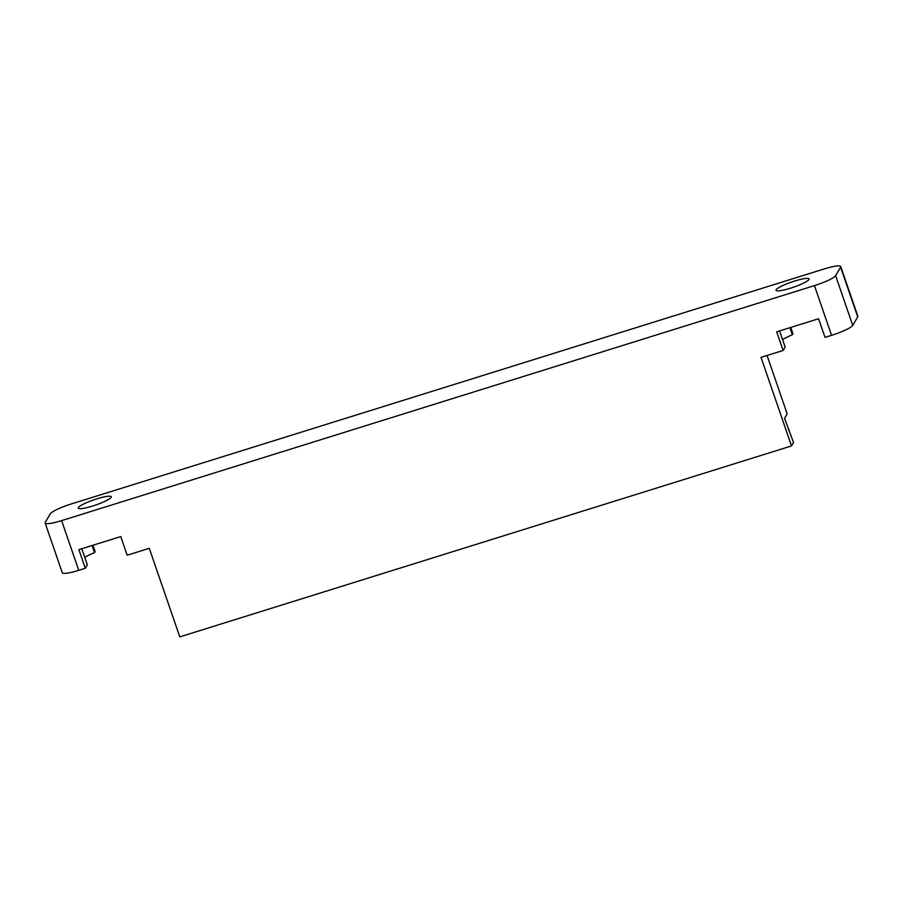 <?xml version="1.0" encoding="UTF-8"?>
<svg xmlns="http://www.w3.org/2000/svg" width="903" height="903" viewBox="0 0 903 903"><rect width="100%" height="100%" fill="white"/><g stroke="black" fill="none" stroke-linecap="round" stroke-linejoin="round"><path stroke-width="1.35" d="M840.727 266.52L857.85 316.242A19.968 3.149 161 0 1 857.726 316.897L852.737 325.385A19.968 3.149 161 0 1 831.573 335.34L814.45 285.619A19.968 3.149 -19 0 0 835.614 275.663L840.603 267.175A19.968 3.149 -19 0 0 840.727 266.52A19.968 3.149 -19 0 0 824.258 268.925L71.427 503.908A19.968 3.149 -19 0 0 50.263 513.875L45.274 522.363A19.968 3.149 -19 0 0 45.15 523.006A19.968 3.149 -19 0 0 61.618 520.613L78.742 570.335A19.968 3.149 161 0 1 62.273 572.728L45.15 523.006M814.45 285.619L61.618 520.613M78.742 570.335L85.3 568.28L78.888 549.634L120.765 536.563L127.188 555.21L149.288 548.313L179.787 636.875L791.513 445.935L761.015 357.362L783.115 350.466L776.693 331.819L818.581 318.748L825.003 337.395L831.573 335.34M92.941 545.254L95.12 551.575L94.544 552.557A37.271 5.881 161 0 0 84.713 557.286M790.746 327.439L792.936 333.76L792.349 334.742A37.271 5.881 161 0 0 782.529 339.472M779.582 330.916L785.136 347.034L783.115 350.466M81.767 548.731L87.32 564.849L85.3 568.28M111.159 497.327A17.473 2.754 -19 0 0 111.272 496.763A17.473 2.754 -19 0 0 95.357 499.336A17.473 2.754 -19 0 0 78.347 507.565A17.473 2.754 -19 0 0 78.234 508.141A17.473 2.754 -19 0 0 94.138 505.556A17.473 2.754 -19 0 0 111.159 497.327M808.975 279.512A17.473 2.754 -19 0 0 809.088 278.937A17.473 2.754 -19 0 0 793.173 281.522A17.473 2.754 -19 0 0 776.151 289.75A17.473 2.754 -19 0 0 776.049 290.314A17.473 2.754 -19 0 0 791.954 287.741A17.473 2.754 -19 0 0 808.975 279.512M767.065 355.477L787.179 413.879L784.56 418.337L793.523 442.504L791.513 445.935M788.669 430.257L789.245 430.076M92.106 545.514L94.544 552.557M789.922 327.687L792.349 334.742M852.737 325.385L835.614 275.663M857.726 316.897L840.603 267.175"/></g></svg>
